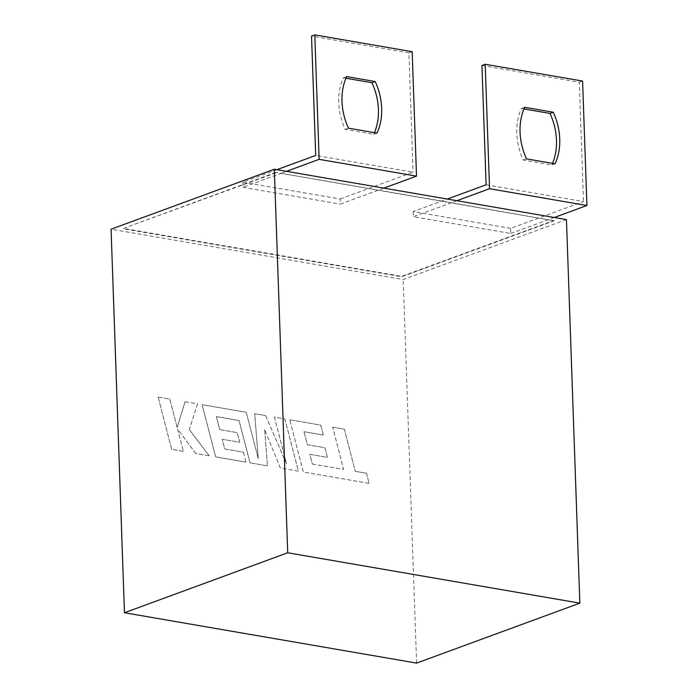 <?xml version="1.0" encoding="UTF-8"?>
<svg xmlns="http://www.w3.org/2000/svg" width="698" height="698" viewBox="0 0 698 698"><rect width="100%" height="100%" fill="white"/><g stroke="black" fill="none" stroke-linecap="round" stroke-linejoin="round"><path stroke-width="0.52" stroke-dasharray="3.49 2.62" d="M486.113 184.796L583.484 201.582L510.57 228.368L510.744 233.481L413.373 216.694L451.458 202.708L378.429 190.118L383.874 188.12M276.897 169.675L242.782 182.204L242.956 187.326L281.05 173.331L275.832 172.432L554.072 220.812L451.458 202.708L456.902 200.71M275.832 172.432L123.467 228.394L401.69 276.356L554.055 220.394M510.744 233.481L554.282 217.488M566.453 219.591L403.2 279.549L111.069 229.197M242.782 182.204L340.162 198.991L340.336 204.104L378.429 190.118L281.05 173.331L286.494 171.333M481.943 65.472L579.323 82.259L583.484 201.582M524.006 108.94L521.467 108.504A53.903 40.676 69.8 0 0 523.273 160.069L551.786 164.99A53.903 40.676 69.8 0 0 552.519 163.349M510.57 228.368L413.19 211.581L447.305 199.052M416.593 663.1L403.2 279.549M340.162 198.991L413.076 172.214L315.697 155.427M412.178 51.687L408.906 52.882L413.076 172.214M242.956 187.326L340.336 204.104M345.946 78.246L343.407 77.81A53.903 40.676 69.8 0 0 345.213 129.374L373.727 134.295A53.903 40.676 69.8 0 0 374.451 132.655M408.906 52.882L311.535 36.095M345.213 129.374L348.476 128.179M373.727 134.295L376.99 133.091M343.407 77.81L346.67 76.614M579.323 82.259L582.586 81.055M413.19 211.581L413.373 216.694M523.273 160.069L526.536 158.874M551.786 164.99L555.05 163.786M521.467 108.504L524.739 107.309M275.85 172.86L123.467 228.394M554.072 220.812L401.699 276.774L123.485 228.822M312.381 464.074L343.608 469.326L332.684 427.176L344.358 429.183L355.273 471.333L366.494 473.27L369.102 483.356L303.333 472.023L289.792 419.777L320.748 425.117L323.296 435.055L304.005 431.73L307.347 444.705L324.928 447.732L327.423 457.391L309.833 454.354L312.355 464.091L343.582 469.335L332.684 427.176M332.658 427.185L344.358 429.183M344.332 429.191L355.273 471.333M355.247 471.351L366.494 473.27M366.467 473.279L369.102 483.356M369.076 483.365L303.307 472.031L289.792 419.777M289.766 419.786L320.722 425.126L323.296 435.055M323.27 435.063L304.005 431.73M303.979 431.739L307.321 444.713L324.902 447.741L327.388 457.399L309.807 454.363L312.355 464.091M298.395 471.167L280.421 468.07L264.655 429.698L267.482 465.836L250.032 462.835L239.082 420.536L216.363 416.619L219.704 429.593L237.285 432.629L239.772 442.279L222.191 439.251L224.73 448.971L243.401 452.191L245.949 462.128L215.682 456.911L202.132 404.666L246.272 412.282L258.312 458.787L254.7 413.731L265.624 415.615L286.546 463.865L274.454 417.134L284.863 418.931L298.395 471.167L280.421 468.07M280.395 468.079L264.655 429.698M264.629 429.706L267.482 465.836M267.456 465.854L250.032 462.835M250.006 462.844L239.048 420.545L216.363 416.619M216.336 416.627L219.704 429.593M219.678 429.61L237.259 432.638L239.746 442.288L222.165 439.26L224.704 448.98L243.401 452.191M243.375 452.199L245.949 462.128M245.923 462.137L215.682 456.911M215.647 456.92L202.106 404.683L246.246 412.291L258.286 458.795L254.674 413.74L265.624 415.615M265.598 415.624L286.52 463.873L274.427 417.142L284.863 418.931M284.836 418.94L298.369 471.176M171.664 449.32L158.141 397.083L169.788 399.099L177.118 427.455L185.101 401.734L197.56 403.88L189.298 429.558L209.226 455.794L195.737 453.473L177.58 429.061L183.338 451.336L171.638 449.338L158.141 397.083M158.114 397.092L169.788 399.099M169.762 399.108L177.118 427.455M177.091 427.464L185.101 401.734M185.066 401.743L197.56 403.88M197.534 403.889L189.298 429.558M189.263 429.567L209.226 455.794M209.199 455.811L195.737 453.473M195.71 453.482L177.58 429.061M177.554 429.069L183.338 451.336M183.304 451.344L171.638 449.338"/><path stroke-width="1.05" d="M552.519 163.349A53.903 40.676 69.8 0 0 556.472 140.167A53.903 40.676 69.8 0 0 549.989 113.416L553.252 112.221A53.903 40.676 -110.2 0 1 559.735 138.963A53.903 40.676 -110.2 0 1 555.05 163.786L526.536 158.874A53.903 40.676 -110.2 0 1 524.739 107.309L553.252 112.221M374.451 132.655A53.903 40.676 69.8 0 0 378.412 109.473A53.903 40.676 69.8 0 0 371.929 82.73L375.192 81.526A53.903 40.676 69.8 0 1 381.675 108.277A53.903 40.676 69.8 0 1 376.99 133.091L348.476 128.179A53.903 40.676 69.8 0 1 346.67 76.614L375.192 81.526M456.902 200.71L274.323 169.239L111.069 229.197L124.462 612.748L416.593 663.1L579.846 603.142L566.453 219.591L456.902 200.71L489.551 188.713L586.931 205.5L582.586 81.055L485.206 64.277L489.551 188.713M485.206 64.277L481.943 65.472L486.113 184.796L447.305 199.052M524.006 108.94L549.989 113.416M274.323 169.239L287.716 552.781L124.462 612.748M287.716 552.781L579.846 603.142M286.494 171.333L319.143 159.345L416.523 176.123L412.178 51.687L314.798 34.9L319.143 159.345M276.897 169.675L315.697 155.427L311.535 36.095L314.798 34.9M383.874 188.12L416.523 176.123M345.946 78.246L371.929 82.73M554.282 217.488L586.931 205.5"/></g></svg>
